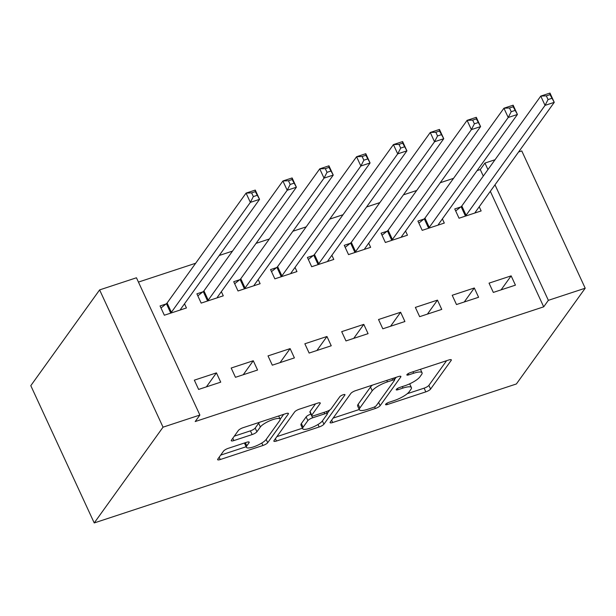 <?xml version="1.0" encoding="UTF-8"?>
<svg xmlns="http://www.w3.org/2000/svg" width="616" height="616" viewBox="0 0 616 616"><rect width="100%" height="100%" fill="white"/><g stroke="black" fill="none" stroke-linecap="round" stroke-linejoin="round"><path stroke-width="0.92" d="M385.67 404.235A2.903 0.739 155.2 0 0 385.57 404.62A2.903 0.739 155.2 0 0 387.402 404.512L425.818 391.868A4.15 1.063 155.2 0 0 430.584 389.081L451.189 360.406A4.15 1.063 155.2 0 0 451.343 359.86A4.15 1.063 155.2 0 0 448.718 360.006L410.302 372.649A2.903 0.739 155.2 0 0 406.968 374.597A2.903 0.739 155.2 0 0 406.86 374.982A2.903 0.739 155.2 0 0 408.693 374.882L413.667 373.242A13.275 3.388 155.2 0 1 422.06 372.772A13.275 3.388 155.2 0 1 421.575 374.536L419.858 376.923A13.275 3.388 155.2 0 1 404.627 385.832L399.653 387.464A2.903 0.739 155.2 0 0 396.319 389.42A2.903 0.739 155.2 0 0 396.211 389.805A2.903 0.739 155.2 0 0 398.052 389.697L403.018 388.065A13.275 3.388 155.2 0 1 411.411 387.587A13.275 3.388 155.2 0 1 410.926 389.351L409.209 391.738A13.275 3.388 155.2 0 1 393.978 400.646L389.004 402.287A2.903 0.739 155.2 0 0 385.67 404.235M228.328 448.302A4.15 1.063 155.2 0 0 223.57 451.089L217.787 459.136A4.15 1.063 155.2 0 0 217.64 459.682A4.15 1.063 155.2 0 0 220.259 459.536L262.924 445.491A4.15 1.063 155.2 0 0 267.69 442.704L288.296 414.029A4.15 1.063 155.2 0 0 288.442 413.482A4.15 1.063 155.2 0 0 285.824 413.629L243.158 427.673A4.15 1.063 155.2 0 0 238.392 430.453L231.416 440.171A4.15 1.063 155.2 0 0 231.262 440.725A4.15 1.063 155.2 0 0 233.88 440.579L252.144 434.565A4.15 1.063 155.2 0 0 256.903 431.785L260.368 426.965A11.096 2.834 155.2 0 1 270.994 420.281A11.096 2.834 155.2 0 1 280.118 419.126A11.096 2.834 155.2 0 1 279.71 420.597L266.143 439.47A11.096 2.834 155.2 0 1 255.517 446.153A11.096 2.834 155.2 0 1 246.4 447.316A11.096 2.834 155.2 0 1 246.8 445.845L249.064 442.696A4.15 1.063 155.2 0 0 249.21 442.142A4.15 1.063 155.2 0 0 246.593 442.296L228.328 448.302M199.877 415.045L163.04 427.173L99.615 289.905L136.452 277.778L199.877 415.045L195.21 421.544L543.697 306.83L548.363 300.331L494.987 184.823M163.04 427.173L94.225 522.938L516.385 383.968L585.2 288.211L548.363 300.331M330.245 422.114A4.15 1.063 155.2 0 0 330.091 422.661A4.15 1.063 155.2 0 0 332.709 422.514L375.383 408.47A4.15 1.063 155.2 0 0 380.141 405.69L400.747 377.015A4.15 1.063 155.2 0 0 400.9 376.461A4.15 1.063 155.2 0 0 398.275 376.607L355.609 390.652A4.15 1.063 155.2 0 0 350.851 393.439L330.245 422.114M319.157 426.98L276.484 441.025A4.15 1.063 155.2 0 1 273.866 441.172A4.15 1.063 155.2 0 1 274.012 440.625L294.625 411.95A4.15 1.063 155.2 0 1 299.384 409.163L317.64 403.149A4.15 1.063 155.2 0 1 320.266 403.003A4.15 1.063 155.2 0 1 320.112 403.557L311.758 415.184A4.15 1.063 155.2 0 0 311.604 415.738A4.15 1.063 155.2 0 0 314.229 415.584L326.341 411.603A4.15 1.063 155.2 0 0 331.1 408.816L339.801 396.712A2.903 0.739 155.2 0 1 342.581 394.964A2.903 0.739 155.2 0 1 344.968 394.656A2.903 0.739 155.2 0 1 344.868 395.041L323.916 424.201A4.15 1.063 155.2 0 1 319.157 426.98L318.002 424.493M99.615 289.905L30.8 385.662L94.225 522.938M257.565 370.024L253.276 360.753L231.177 368.029L235.466 377.3L257.565 370.024M202.856 291.861L196.889 293.824L201.178 303.103L223.277 295.826L221.352 291.661M331.239 345.776L326.957 336.498L304.851 343.774L309.14 353.053L331.239 345.776M276.53 267.613L270.57 269.577L274.851 278.848L296.958 271.571L295.025 267.406M404.912 321.521L400.631 312.25L378.524 319.519L382.813 328.798L404.912 321.521M350.204 243.359L344.244 245.322L348.525 254.6L370.632 247.324L368.707 243.151M478.593 297.266L474.305 287.995L452.206 295.272L456.487 304.543L478.593 297.266M423.877 219.104L417.918 221.067L422.206 230.345L444.305 223.069L442.38 218.903M543.697 306.83L490.321 191.314M483.291 176.084L480.272 169.554L477.084 170.601M453.53 178.355L440.248 182.729M416.693 190.483L403.411 194.856M379.856 202.61L366.574 206.984M343.02 214.738L329.737 219.111M306.183 226.865L292.9 231.231M269.346 238.985L256.064 243.359M232.509 251.112L219.219 255.486M195.672 263.24L138.438 282.082M460.714 206.984L454.754 208.94L459.043 218.218L481.142 210.941L479.217 206.776M515.43 285.146L511.141 275.868L489.042 283.144L493.324 292.415L515.43 285.146M387.041 231.231L381.081 233.195L385.362 242.473L407.469 235.196L405.544 231.023M441.757 309.394L437.468 300.123L415.369 307.399L419.65 316.67L441.757 309.394M313.367 255.486L307.407 257.45L311.688 266.72L333.795 259.444L331.87 255.278M368.075 333.649L363.794 324.37L341.688 331.647L345.976 340.925L368.075 333.649M239.693 279.741L233.726 281.704L238.015 290.975L260.114 283.699L258.189 279.533M294.402 357.904L290.121 348.625L268.014 355.902L272.303 365.18L294.402 357.904M166.02 303.988L160.052 305.952L164.341 315.23L186.44 307.954L184.515 303.78M220.728 382.151L216.439 372.88L194.34 380.157L198.621 389.428L220.728 382.151M480.272 169.554L484.931 163.063L495.033 159.737M518.587 151.983L521.775 150.935L585.2 288.211M487.949 169.593L484.931 163.063M511.141 275.868L501.085 289.866M474.305 287.995L464.248 301.994M437.468 300.123L427.412 314.114M400.631 312.25L390.575 326.241M363.794 324.37L353.738 338.369M326.957 336.498L316.894 350.496M290.121 348.625L280.057 362.624M253.276 360.753L243.22 374.751M216.439 372.88L206.383 386.879M411.411 387.587L409.694 383.884A13.275 3.388 155.2 0 0 409.671 383.83M407.284 393.693L424.108 388.157A4.15 1.063 155.2 0 0 428.867 385.377L446.592 360.707M394.394 379.756L396.157 377.308M333.117 418.11L359.259 409.501M373.003 407.553A2.903 0.739 155.2 0 0 376.338 405.605L394.425 380.434A2.903 0.739 155.2 0 0 394.533 380.049A2.903 0.739 155.2 0 0 392.7 380.149L387.456 381.874A13.275 3.388 155.2 0 0 372.218 390.783L359.852 407.985A13.275 3.388 155.2 0 0 359.374 409.748A13.275 3.388 155.2 0 0 367.76 409.278L373.003 407.553M372.434 385.115A13.275 3.388 155.2 0 0 370.509 387.071L372.218 390.783M359.374 409.748L357.657 406.036A13.275 3.388 155.2 0 1 358.142 404.281L370.509 387.071M302.441 428.205L276.892 436.621M315.523 403.85L310.041 411.473A4.15 1.063 155.2 0 0 309.894 412.027L311.604 415.738M329.76 409.963L327.258 413.452M303.087 427.25A11.096 2.834 155.2 0 0 302.679 428.728A11.096 2.834 155.2 0 0 311.796 427.566A11.096 2.834 155.2 0 0 322.43 420.882L327.212 414.237A4.15 1.063 155.2 0 0 327.358 413.683A4.15 1.063 155.2 0 0 324.74 413.829L312.628 417.817A4.15 1.063 155.2 0 0 307.861 420.605L303.087 427.25L301.37 423.546A11.096 2.834 155.2 0 0 300.97 425.017L302.679 428.728M310.864 414.121A4.15 1.063 155.2 0 0 306.152 416.893L307.861 420.605M301.37 423.546L306.152 416.893M244.668 442.927A11.096 2.834 155.2 0 0 244.683 443.605L246.4 447.316M259.513 422.291A11.096 2.834 155.2 0 0 258.651 423.254L260.368 426.965M234.288 436.167L250.427 430.853A4.15 1.063 155.2 0 0 255.193 428.074L258.651 423.254M280.165 419.25L283.699 414.322M220.667 455.124L246.13 446.746M475.182 212.905L475.136 212.736A4.227 1.078 -24.8 0 1 475.306 212.22L554.261 102.341L545.052 105.374L540.771 96.096L461.808 205.975A4.227 1.078 -24.8 0 1 461.107 206.668L455.694 210.98M546.33 95.857L540.771 96.096L549.98 93.062L554.261 102.341L550.019 94.648L546.33 95.857L548.048 99.569L551.728 98.36M548.048 99.569L545.052 105.374L466.096 215.254A4.227 1.078 -24.8 0 1 465.388 215.946L465.003 216.255M550.019 94.648L549.98 93.062M438.346 225.032L438.299 224.863A4.227 1.078 -24.8 0 1 438.469 224.347L517.425 114.468L508.215 117.494L503.927 108.224L424.971 218.102A4.227 1.078 -24.8 0 1 424.27 218.795L418.857 223.108M509.494 107.985L503.927 108.224L513.136 105.19L517.425 114.468L513.182 106.776L509.494 107.985L511.211 111.696L514.891 110.48M511.211 111.696L508.215 117.494L429.26 227.381A4.227 1.078 -24.8 0 1 428.551 228.074L428.166 228.382M513.182 106.776L513.136 105.19M401.501 237.16L401.455 236.991A4.227 1.078 -24.8 0 1 401.624 236.475L480.588 126.596L471.379 129.622L467.09 120.351L388.134 230.23A4.227 1.078 -24.8 0 1 387.433 230.923L382.02 235.235M472.657 120.112L467.09 120.351L476.299 117.317L480.588 126.596L476.337 118.896L472.657 120.112L474.374 123.824L478.055 122.607M474.374 123.824L471.379 129.622L392.415 239.501A4.227 1.078 -24.8 0 1 391.714 240.202L391.329 240.51M476.337 118.896L476.299 117.317M364.664 249.287L364.618 249.118A4.227 1.078 -24.8 0 1 364.788 248.602L443.751 138.716L434.542 141.749L430.253 132.479L351.297 242.358A4.227 1.078 -24.8 0 1 350.596 243.05L345.183 247.363M435.82 132.24L430.253 132.479L439.462 129.445L443.751 138.716L439.501 131.023L435.82 132.24L437.537 135.951L441.218 134.735M437.537 135.951L434.542 141.749L355.578 251.628A4.227 1.078 -24.8 0 1 354.878 252.321L354.493 252.637M439.501 131.023L439.462 129.445M327.827 261.407L327.781 261.246A4.227 1.078 -24.8 0 1 327.951 260.722L406.914 150.843L397.705 153.877L393.416 144.598L314.46 254.485A4.227 1.078 -24.8 0 1 313.752 255.178L308.346 259.49M398.983 144.367L393.416 144.598L402.625 141.572L406.914 150.843L402.664 143.151L398.983 144.367L400.693 148.079L404.381 146.862M400.693 148.079L397.705 153.877L318.741 263.756A4.227 1.078 -24.8 0 1 318.041 264.449L317.656 264.757M402.664 143.151L402.625 141.572M290.991 273.535L290.945 273.373A4.227 1.078 -24.8 0 1 291.114 272.85L370.077 162.971L360.868 166.004L356.579 156.726L277.624 266.605A4.227 1.078 -24.8 0 1 276.915 267.305L271.51 271.61M362.146 156.495L356.579 156.726L365.788 153.7L370.077 162.971L365.827 155.278L362.146 156.495L363.856 160.199L367.544 158.99M363.856 160.199L360.868 166.004L281.905 275.883A4.227 1.078 -24.8 0 1 281.204 276.576L280.819 276.884M365.827 155.278L365.788 153.7M254.154 285.662L254.108 285.493A4.227 1.078 -24.8 0 1 254.277 284.977L333.241 175.098L324.031 178.132L319.743 168.853L240.779 278.732A4.227 1.078 -24.8 0 1 240.078 279.425L234.673 283.737M325.31 168.615L319.743 168.853L328.952 165.82L333.241 175.098L328.99 167.406L325.31 168.615L327.019 172.326L330.707 171.117M327.019 172.326L324.031 178.132L245.068 288.011A4.227 1.078 -24.8 0 1 244.367 288.704L243.975 289.012M328.99 167.406L328.952 165.82M217.317 297.79L217.271 297.62A4.227 1.078 -24.8 0 1 217.44 297.105L296.396 187.226L287.187 190.259L282.906 180.981L203.942 290.86A4.227 1.078 -24.8 0 1 203.242 291.553L197.836 295.865M288.473 180.742L282.906 180.981L292.115 177.947L296.396 187.226L292.153 179.533L288.473 180.742L290.182 184.454L293.87 183.245M290.182 184.454L287.187 190.259L208.231 300.138A4.227 1.078 -24.8 0 1 207.53 300.831L207.138 301.139M292.153 179.533L292.115 177.947M180.48 309.917L180.434 309.748A4.227 1.078 -24.8 0 1 180.604 309.232L259.559 199.353L250.35 202.379L246.069 193.108L167.105 302.987A4.227 1.078 -24.8 0 1 166.405 303.68L160.999 307.992M251.628 192.87L246.069 193.108L255.278 190.075L259.559 199.353L255.317 191.661L251.628 192.87L253.345 196.581L257.026 195.364M253.345 196.581L250.35 202.379L171.394 312.266A4.227 1.078 -24.8 0 1 170.694 312.959L170.301 313.267M255.317 191.661L255.278 190.075M386.833 403.288L387.402 404.512M408.131 373.658L408.693 374.882M397.482 388.473L398.052 389.697M402.34 386.586L403.018 388.065M412.982 371.764L413.667 373.242M450.82 359.613L451.189 360.406M428.867 385.377L430.584 389.081M424.108 388.157L425.818 391.868M400.385 376.222L400.747 377.015M378.632 402.417L380.141 405.69M374.636 406.853L375.383 408.47M331.631 420.181L332.709 422.514M392.015 378.671L392.7 380.149M386.771 380.395L387.456 381.874M358.142 404.281L359.852 407.985M275.406 438.684L276.484 441.025M319.75 402.764L320.112 403.557M310.041 411.473L311.758 415.184M344.606 394.486L344.868 395.041M322.399 420.921L323.916 424.201M324.055 412.35L324.74 413.829M311.719 415.862L312.628 417.817M248.695 441.903L249.064 442.696M245.353 442.704L246.8 445.845M255.193 428.074L256.903 431.785M250.427 430.853L252.144 434.565M232.802 438.238L233.88 440.579M287.926 413.236L288.296 414.029M266.174 439.431L267.69 442.704M261.792 443.035L262.924 445.491M219.18 457.195L220.259 459.536M461.808 205.975L466.096 215.254M461.107 206.668L465.388 215.946M424.971 218.102L429.26 227.381M424.27 218.795L428.551 228.074M388.134 230.23L392.415 239.501M387.433 230.923L391.714 240.202M351.297 242.358L355.578 251.628M350.596 243.05L354.878 252.321M314.46 254.485L318.741 263.756M313.752 255.178L318.041 264.449M277.624 266.605L281.905 275.883M276.915 267.305L281.204 276.576M240.779 278.732L245.068 288.011M240.078 279.425L244.367 288.704M203.942 290.86L208.231 300.138M203.242 291.553L207.53 300.831M167.105 302.987L171.394 312.266M166.405 303.68L170.694 312.959M420.458 369.307L422.06 372.772M393.647 378.132L394.533 380.049M326.388 411.588L327.358 413.683M278.663 415.985L280.118 419.126"/></g></svg>
